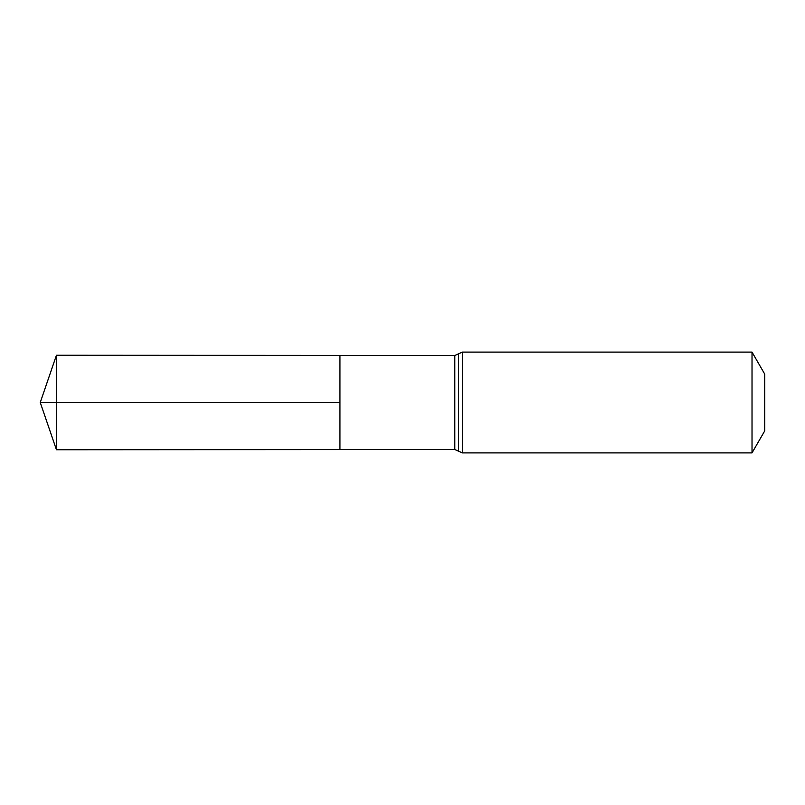 <?xml version="1.0" encoding="UTF-8"?>
<svg xmlns="http://www.w3.org/2000/svg" width="805" height="805" viewBox="0 0 805 805"><rect width="100%" height="100%" fill="white"/><g stroke="black" fill="none" stroke-linecap="round" stroke-linejoin="round"><path stroke-width="1.21" d="M339.941 402.5L339.941 355.418L56.441 355.247L56.441 449.754L339.941 449.582L339.941 355.418L454.805 355.488L454.805 449.512L339.941 449.582L339.941 402.5M752.021 352.097L752.021 452.903L764.75 430.846L764.75 374.154L752.021 352.097L462.352 352.097L454.805 355.488M56.441 449.754L40.25 402.5L339.941 402.5L56.441 402.5M752.021 452.903L462.352 452.903L462.352 352.097M462.352 452.903L458.578 451.203L458.578 353.798M458.578 451.203L454.805 449.512M40.25 402.5L56.441 355.247"/></g></svg>
